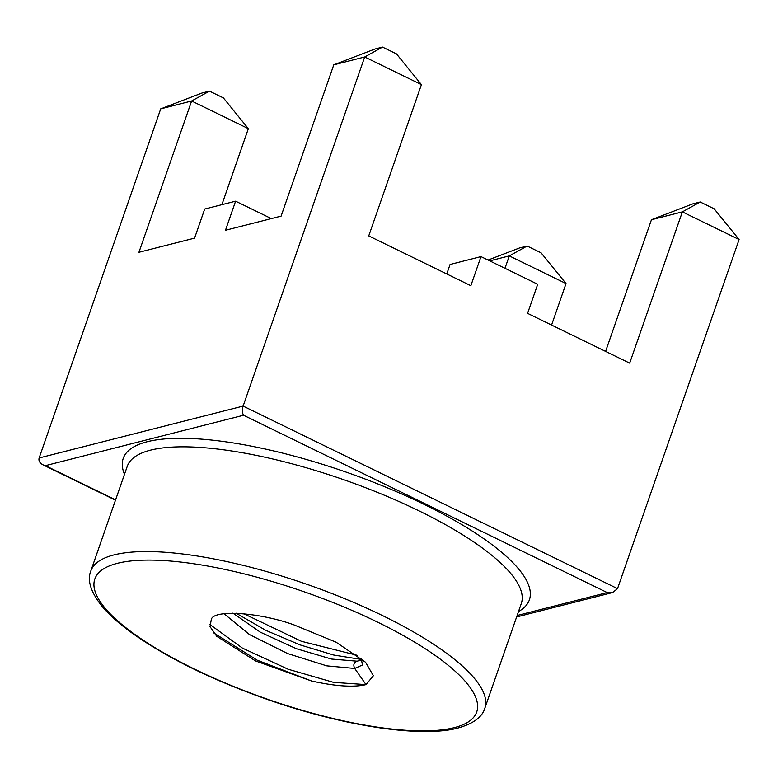 <?xml version="1.0" encoding="UTF-8"?>
<svg xmlns="http://www.w3.org/2000/svg" width="778" height="778" viewBox="0 0 778 778"><rect width="100%" height="100%" fill="white"/><g stroke="black" fill="none" stroke-linecap="round" stroke-linejoin="round"><path stroke-width="1.17" d="M271.337 218.599L235.608 201.171L204.702 209.029L194.568 238.126L138.941 252.276L191.621 100.994L160.715 108.862L39.143 457.97L243.125 406.077L364.697 56.969L421.423 84.627L368.743 235.909L470.855 285.701L480.979 256.604L537.715 284.271L527.581 313.359L629.684 363.141L682.364 211.869L739.1 239.527L617.528 588.635L612.597 592.544L607.239 592.583L517.137 615.505M617.528 588.635L243.125 406.077C242.046 409.802 242.182 412.855 243.533 415.238L607.239 592.583M39.143 457.97C38.414 460.741 39.688 463.017 42.975 464.816L45.377 465.652L243.533 415.238M235.608 201.171L225.474 230.259L281.101 216.109L333.781 64.827L364.697 56.969L382.533 47.088L396.479 53.886L421.423 84.627M480.979 256.604L450.073 264.471L446.767 273.953M551.573 325.058L566.024 283.562L541.08 252.821L527.134 246.023L509.298 255.894L566.024 283.562M605.605 351.403L651.458 219.727L682.364 211.869L700.21 201.988L714.155 208.786L739.1 239.527M489.732 260.873L509.298 255.894L504.971 268.303M382.533 47.088L374.938 49.024L333.781 64.827M191.621 100.994L248.347 128.662L223.403 97.921L209.467 91.123L191.621 100.994M221.886 204.663L248.347 128.662M651.458 219.727L692.615 203.924L700.21 201.988M160.715 108.862L201.872 93.059L209.467 91.123M488.049 260.046L519.539 247.949L527.134 246.023M209.564 624.257L242.473 648.132L288.093 669.216L333.558 682.364L366.02 684.611L373.362 675.751L365.572 662.273L336.106 642.2L293.724 624.792M224.035 613.735L249.456 634.547L287.627 653.569L326.741 665.851L354.71 668.458L366.02 684.611C353.698 687.499 335.561 686.303 311.608 681.013L255.456 660.911L216.731 636.297L210.021 626.63L211.324 619.356C213.707 609.339 259.453 612.364 293.714 624.792M361.974 659.676L357.238 661.183C353.854 662.37 353.008 664.791 354.71 668.458L362.431 665.015L361.216 658.314M213.59 632.825L257.129 660.152L311.608 681.013M236.045 613.152L265.658 630.268L299.958 644.865L333.704 655.037L361.77 659.52M243.553 613.618L301.426 641.305L357.53 655.407M518.508 611.547A215.039 60.353 -160.8 0 0 346.161 472.12A215.039 60.353 -160.8 0 0 124.48 474.327M115.582 499.884L45.377 465.652M484.83 708.272L521.299 603.543A208.621 58.554 -160.8 0 0 343.536 479.637A208.621 58.554 -160.8 0 0 127.261 466.323L90.793 571.062C87.087 580.125 90.608 591.591 101.364 605.469C108.473 614.192 118.645 623.343 131.871 632.932C167.591 658.276 213.872 680.828 270.715 700.599C345.957 726.623 422.279 737.787 457.872 728.043C473.238 723.735 482.214 717.141 484.83 708.272A208.621 58.554 -160.8 0 0 307.067 584.375A208.621 58.554 -160.8 0 0 90.793 571.062M454.264 727.634A202.202 56.755 -160.8 0 0 281.043 584.19A202.202 56.755 -160.8 0 0 122.049 624.637A202.202 56.755 -160.8 0 0 454.264 727.634M232.885 613.113L260.348 632.183L296.301 648.677L331.457 659.044L357.141 661.193M612.597 592.544L516.631 616.954M115.484 500.166L42.975 464.816M361.05 658.188L361.877 659.958"/></g></svg>

